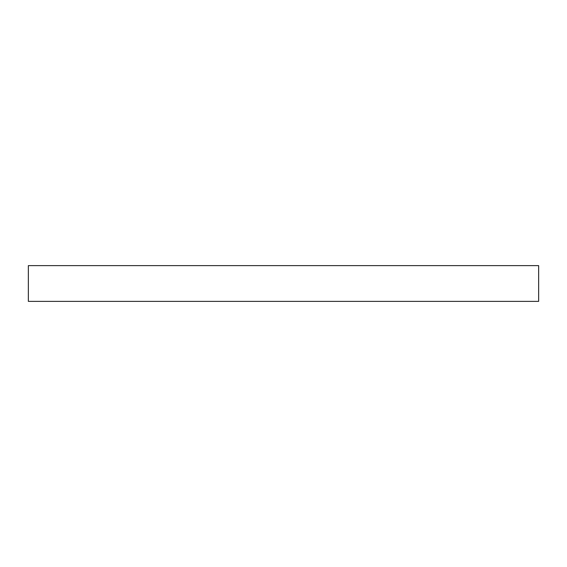 <?xml version="1.0" encoding="UTF-8"?>
<svg xmlns="http://www.w3.org/2000/svg" width="567" height="567" viewBox="0 0 567 567"><rect width="100%" height="100%" fill="white"/><g stroke="black" fill="none" stroke-linecap="round" stroke-linejoin="round"><path stroke-width="0.85" d="M28.35 301.368L28.35 265.632L538.65 265.632L538.65 301.368L28.35 301.368"/></g></svg>
